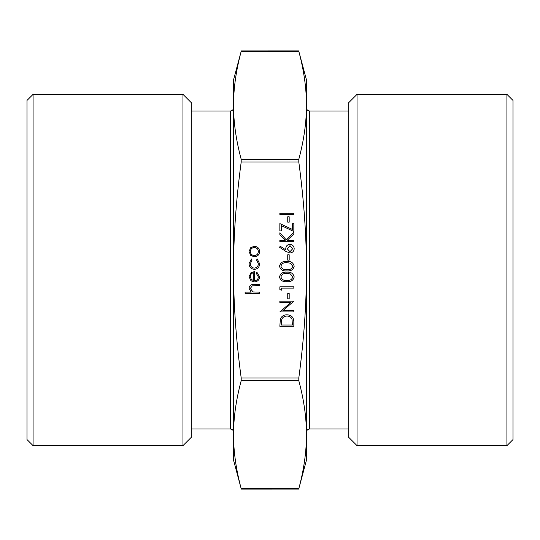 <?xml version="1.0" encoding="UTF-8"?>
<svg xmlns="http://www.w3.org/2000/svg" width="540" height="540" viewBox="0 0 540 540"><rect width="100%" height="100%" fill="white"/><g stroke="black" fill="none" stroke-linecap="round" stroke-linejoin="round"><path stroke-width="0.81" d="M306.45 270C306.49 236.392 303.946 200.401 298.809 162.034L298.809 159.286C303.946 140.103 306.49 122.108 306.45 105.307L306.45 460.175L298.701 489.098L241.299 489.105L233.55 460.175L233.55 270C233.51 303.608 236.054 339.599 241.191 377.966L241.191 380.714C236.054 399.897 233.51 417.893 233.55 434.693C233.51 451.501 236.054 469.496 241.191 488.68L298.809 488.68C303.946 469.496 306.49 451.501 306.45 434.693C306.49 417.893 303.946 399.897 298.809 380.714L298.809 377.966C303.946 339.599 306.49 303.608 306.45 270M241.191 162.034C236.054 200.401 233.51 236.392 233.55 270L233.55 79.826L241.299 50.902L298.701 50.895L306.45 79.826L306.45 105.307C306.49 88.499 303.946 70.504 298.809 51.32L241.191 51.32C236.054 70.504 233.51 88.499 233.55 105.307C233.51 122.108 236.054 140.103 241.191 159.286L241.191 162.034L298.809 162.034M33.075 94.358L27 100.433L27 439.567L33.075 445.642L33.075 94.358L182.972 94.358L182.972 445.642L33.075 445.642M513 439.567L513 100.433L506.925 94.358L506.925 445.642L513 439.567M357.028 445.642L348.712 437.326L348.712 102.674L357.028 94.358L357.028 445.642L506.925 445.642M357.028 94.358L506.925 94.358M233.55 107.825C233.361 109.748 232.308 110.808 230.378 110.99L230.378 429.01C232.308 429.192 233.361 430.252 233.55 432.175M191.288 110.99L230.378 110.99M306.45 432.175C306.639 430.252 307.692 429.192 309.623 429.01L309.623 110.99L348.712 110.99M182.972 94.358L191.288 102.674L191.288 437.326L182.972 445.642M259.436 293.382L245.099 293.382L245.099 292.133L251.147 292.133L249.041 288.245C249.494 285.431 251.222 284.162 254.219 284.425L259.436 284.425L259.436 285.68L252.308 285.822L250.297 288.468L253.004 291.938L259.436 292.133L259.436 293.382M258.363 276.932L256.21 273.173L256.797 272.059L259.612 276.777C259.342 279.963 257.594 281.678 254.354 281.914L250.945 280.739L249.041 276.75L251.053 272.632L254.597 271.526L254.597 280.665C256.905 280.469 258.161 279.227 258.363 276.932M253.341 280.53L253.341 272.774C251.39 273.334 250.378 274.637 250.297 276.683L251.255 279.315L253.341 280.53M249.041 263.655L251.438 258.977L252.085 260.03L250.297 263.75C250.425 266.348 251.762 267.806 254.3 268.117C256.865 267.813 258.221 266.355 258.363 263.743L256.568 260.03L257.256 258.977L259.612 263.756C259.436 267.111 257.702 268.981 254.414 269.372C251.032 268.994 249.244 267.084 249.041 263.655M250.736 255.427L249.041 251.539L250.722 247.657L254.354 246.26C257.594 246.55 259.342 248.312 259.612 251.539C259.349 254.765 257.594 256.534 254.354 256.831L250.736 255.427M250.297 251.546C250.54 254.003 251.897 255.346 254.367 255.575C256.824 255.346 258.154 254.003 258.363 251.546C258.154 249.082 256.824 247.739 254.367 247.509C251.897 247.739 250.547 249.082 250.297 251.546M293.834 321.935L293.834 326.268L279.855 326.268L280.361 319.012C281.637 316.177 283.858 314.773 287.024 314.8C291.519 315.063 293.787 317.439 293.834 321.935M292.397 325.013L292.046 319.41C291.148 317.169 289.467 316.049 287.017 316.055C284.378 316.062 282.596 317.291 281.684 319.734L281.286 325.013L292.397 325.013M293.834 310.675L293.834 311.931L279.855 311.931L290.858 302.434L279.855 302.434L279.855 301.178L293.834 301.178L282.859 310.675L293.834 310.675M289.177 298.85L287.739 298.85L287.739 293.476L289.177 293.476L289.177 298.85M281.286 290.25L279.855 289.426L279.855 286.841L293.834 286.841L293.834 288.097L281.286 288.097L281.286 290.25M294.192 276.973C293.26 280.496 290.81 282.049 286.848 281.651C282.879 282.062 280.429 280.503 279.497 276.973C280.415 273.409 282.865 271.802 286.848 272.153C290.831 271.802 293.281 273.409 294.192 276.973M286.841 280.395C289.94 280.78 291.911 279.625 292.754 276.932L290.358 273.935L286.841 273.402C283.763 273.085 281.792 274.259 280.928 276.932C281.772 279.625 283.743 280.78 286.841 280.395M294.192 266.22C293.26 269.744 290.81 271.303 286.848 270.898C282.879 271.31 280.429 269.75 279.497 266.22C280.415 262.656 282.865 261.05 286.848 261.401C290.831 261.05 293.281 262.656 294.192 266.22M286.841 269.642C289.94 270.027 291.911 268.873 292.754 266.18L290.358 263.183L286.841 262.656C283.763 262.332 281.792 263.507 280.928 266.18C281.772 268.88 283.743 270.027 286.841 269.642M289.177 260.145L287.739 260.145L287.739 254.772L289.177 254.772L289.177 260.145M285.876 251.417L279.497 247.246L280.253 246.274L285.903 249.973L285.768 248.522C285.991 245.984 287.375 244.6 289.913 244.377C292.552 244.62 293.983 246.078 294.192 248.744C293.956 251.336 292.538 252.747 289.933 252.976L285.876 251.417M287.199 248.785L289.987 251.721L292.754 248.677L289.987 245.632L287.199 248.785M293.834 241.691L279.855 241.691L279.855 240.435L285.181 240.435L279.855 234.61L279.855 232.821L286.126 239.686L293.834 232.281L293.834 233.955L287.084 240.435L293.834 240.435L293.834 241.691M281.286 225.612L281.286 230.938L279.855 230.938L279.855 223.587L292.397 229.453L292.397 223.769L293.834 223.769L293.834 231.471L281.286 225.612M289.177 222.156L287.739 222.156L287.739 216.783L289.177 216.783L289.177 222.156M293.834 214.448L279.855 214.448L279.855 213.199L293.834 213.199L293.834 214.448M298.809 377.966L241.191 377.966M241.191 380.714L298.809 380.714M298.809 159.286L241.191 159.286M191.288 429.01L230.378 429.01M309.623 110.99C307.692 110.808 306.639 109.748 306.45 107.825M309.623 429.01L348.712 429.01"/></g></svg>
